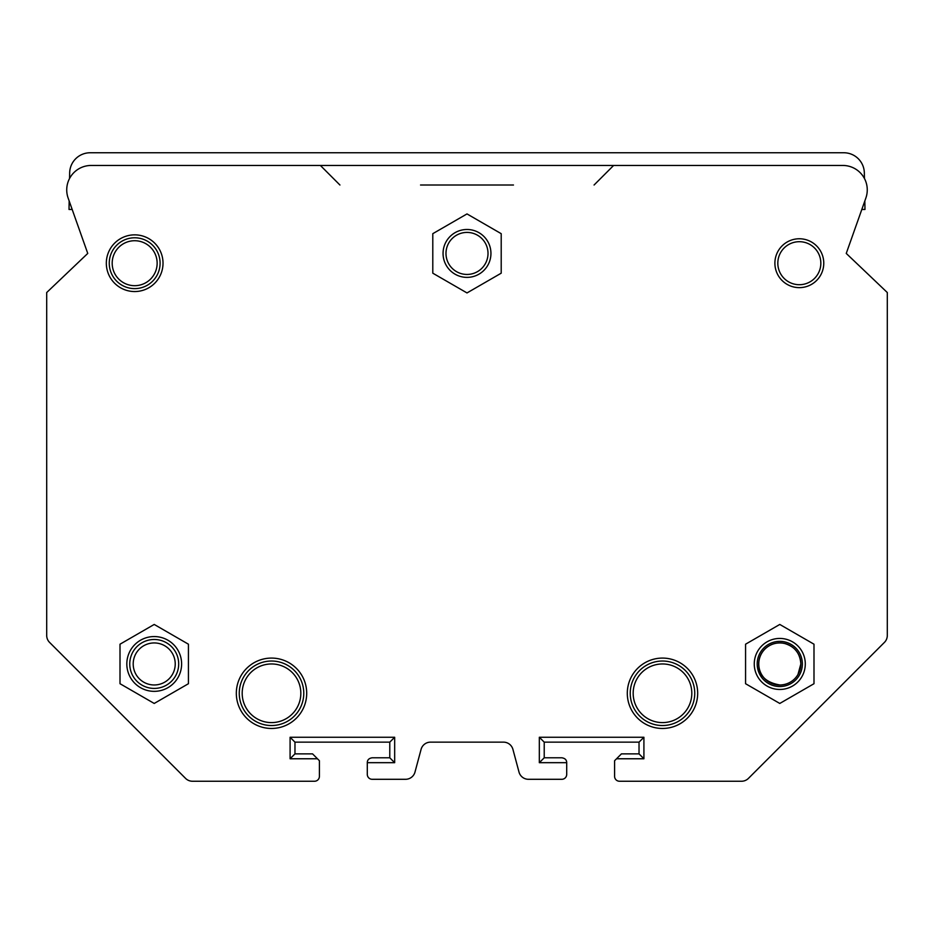 <?xml version="1.0" encoding="UTF-8"?>
<svg xmlns="http://www.w3.org/2000/svg" width="934" height="934" viewBox="0 0 934 934"><rect width="100%" height="100%" fill="white"/><g stroke="black" fill="none" stroke-linecap="round" stroke-linejoin="round"><path stroke-width="1.4" d="M420.534 185.014L513.466 185.014M110.165 702.987L49.56 642.382A9.772 9.772 0 0 1 46.7 635.47L46.7 292.529L46.7 635.47M103.464 165.458L90.189 165.458A7.822 7.822 0 0 0 88.905 165.563M865.865 198.055L864.826 200.962L864.977 209.45L861.825 209.45L846.251 253.429L865.853 198.066A24.436 24.436 0 0 0 842.83 165.458L91.182 165.458A24.436 24.436 0 0 0 68.135 198.055L69.174 200.962L69.023 209.45L72.175 209.45L87.749 253.429L68.135 198.055M845.095 165.563A7.822 7.822 0 0 0 843.811 165.458L830.536 165.458M887.3 292.529L887.3 635.47L887.3 292.529L846.251 253.429M887.3 635.47A9.772 9.772 0 0 1 884.44 642.382L823.835 702.987M69.56 178.487L69.665 172.918A20.525 20.525 0 0 1 90.189 152.756L843.811 152.756A20.525 20.525 0 0 1 864.335 172.918L864.44 178.487M884.44 642.382L748.438 778.384A9.772 9.772 0 0 1 741.526 781.244L619.476 781.244A4.892 4.892 0 0 1 614.595 776.364L614.595 760.72L616.545 758.77L643.911 758.77L643.911 737.265L539.327 737.265L539.327 762.681L566.704 762.681C566.681 759.902 565.058 758.28 561.813 757.789L544.218 757.789L544.218 742.145L639.031 742.145L639.031 753.878L621.437 753.878L616.545 758.77M566.704 762.681L566.704 774.403A4.892 4.892 0 0 1 561.813 779.295L528.434 779.295A9.772 9.772 0 0 1 519 772.044L512.929 749.395A9.772 9.772 0 0 0 503.484 742.145L430.516 742.145A9.772 9.772 0 0 0 421.071 749.395L415 772.044A9.772 9.772 0 0 1 405.566 779.295L372.187 779.295A4.892 4.892 0 0 1 367.296 774.403L367.296 762.681C367.319 759.902 368.942 758.28 372.187 757.789L389.782 757.789L389.782 742.145L294.969 742.145L294.969 753.878L312.563 753.878L319.405 760.72L319.405 776.364A4.892 4.892 0 0 1 314.524 781.244L192.474 781.244A9.772 9.772 0 0 1 185.562 778.384L49.56 642.382M320.385 165.458L339.929 185.014M46.7 292.529L87.749 253.429M594.071 185.014L613.615 165.458M367.296 762.681L394.673 762.681L394.673 737.265L290.089 737.265L290.089 758.77L317.455 758.77M154.215 624.449L120.007 644.203L120.007 683.711L154.215 703.454L188.435 683.711L188.435 644.203L154.215 624.449M779.785 624.449L745.566 644.203L745.566 683.711L779.785 703.454L813.993 683.711L813.993 644.203L779.785 624.449M467 213.921L432.792 233.675L432.792 273.183L467 292.937L501.208 273.183L501.208 233.675L467 213.921M643.911 758.77L639.031 753.878M643.911 737.265L639.031 742.145M539.327 737.265L544.218 742.145M539.327 762.681L544.218 757.789M394.673 762.681L389.782 757.789M394.673 737.265L389.782 742.145M290.089 737.265L294.969 742.145M290.089 758.77L294.969 753.878M133.2 663.957A21.015 21.015 0 0 1 154.215 642.942A21.015 21.015 0 0 1 175.23 663.957A21.015 21.015 0 0 1 154.215 684.972A21.015 21.015 0 0 1 133.2 663.957M800.8 663.957A21.015 21.015 0 0 0 779.785 642.942A21.015 21.015 0 0 0 758.77 663.957A21.015 21.015 0 0 0 779.785 684.972A21.015 21.015 0 0 0 800.8 663.957M445.985 253.429A21.015 21.015 0 0 1 467 232.414A21.015 21.015 0 0 1 488.015 253.429A21.015 21.015 0 0 1 467 274.444A21.015 21.015 0 0 1 445.985 253.429A21.015 21.015 0 0 1 467 232.414A21.015 21.015 0 0 1 488.015 253.429A21.015 21.015 0 0 0 467.922 232.438A21.015 21.015 0 0 0 445.985 253.429A21.015 21.015 0 0 1 467 232.414A21.015 21.015 0 0 1 488.015 253.429A21.015 21.015 0 0 1 467 274.444A21.015 21.015 0 0 1 446.067 251.585M823.765 263.201A24.436 24.436 0 0 0 799.329 238.765A24.436 24.436 0 0 0 774.893 263.201A24.436 24.436 0 0 0 799.329 287.637A24.436 24.436 0 0 0 823.765 263.201A24.436 24.436 0 0 0 799.329 238.765A24.436 24.436 0 0 0 774.893 263.201M239.256 693.273A32.258 32.258 0 0 0 271.514 725.531A32.258 32.258 0 0 0 303.772 693.273A32.258 32.258 0 0 0 271.514 661.027A32.258 32.258 0 0 0 239.256 693.273M694.744 693.273A32.258 32.258 0 0 1 662.486 725.531A32.258 32.258 0 0 1 630.228 693.273A32.258 32.258 0 0 1 662.486 661.027A32.258 32.258 0 0 1 694.744 693.273M109.255 263.201A25.416 25.416 0 0 0 134.671 288.618A25.416 25.416 0 0 0 160.088 263.201A25.416 25.416 0 0 0 134.671 237.785A25.416 25.416 0 0 0 109.255 263.201M236.325 693.273A35.188 35.188 0 0 0 271.514 728.462A35.188 35.188 0 0 0 306.702 693.273A35.188 35.188 0 0 0 271.514 658.085A35.188 35.188 0 0 0 236.325 693.273M627.298 693.273A35.188 35.188 0 0 0 662.486 728.462A35.188 35.188 0 0 0 697.675 693.273A35.188 35.188 0 0 0 662.486 658.085A35.188 35.188 0 0 0 627.298 693.273M106.324 263.201A28.347 28.347 0 0 0 134.671 291.548A28.347 28.347 0 0 0 163.018 263.201A28.347 28.347 0 0 0 134.671 234.854A28.347 28.347 0 0 0 106.324 263.201M181.616 663.957A27.39 27.39 0 0 1 154.215 691.347A27.39 27.39 0 0 1 126.826 663.957A27.39 27.39 0 0 1 154.215 636.556A27.39 27.39 0 0 1 181.616 663.957M178.686 663.957A24.459 24.459 0 0 1 154.215 688.416A24.459 24.459 0 0 1 129.756 663.957A24.459 24.459 0 0 1 154.215 639.486A24.459 24.459 0 0 1 178.686 663.957M754.263 663.957A25.522 25.522 0 0 1 779.785 638.436A25.522 25.522 0 0 1 805.295 663.957A25.522 25.522 0 0 1 779.785 689.467A25.522 25.522 0 0 1 754.263 663.957M802.364 663.957A22.591 22.591 0 0 0 779.785 641.366A22.591 22.591 0 0 0 757.194 663.957A22.591 22.591 0 0 0 779.785 686.537A22.591 22.591 0 0 0 802.364 663.957M758.712 663.957A21.062 21.062 0 0 0 779.785 685.019A21.062 21.062 0 0 0 800.847 663.957A21.062 21.062 0 0 0 779.785 642.884A21.062 21.062 0 0 0 758.712 663.957C758.758 675.586 765.88 682.602 780.112 685.019C787.841 684.657 793.772 681.213 797.916 674.675L800.847 663.957C800.111 653.123 794.519 646.246 784.058 643.328C777.357 642.09 771.379 643.631 766.102 647.939C761.303 652.201 758.84 657.536 758.712 663.957M443.055 253.429A23.945 23.945 0 0 1 467 229.484A23.945 23.945 0 0 1 490.945 253.429A23.945 23.945 0 0 1 467 277.375A23.945 23.945 0 0 1 443.055 253.429M777.824 263.201A21.505 21.505 0 0 1 799.329 241.696A21.505 21.505 0 0 1 820.834 263.201A21.505 21.505 0 0 1 799.329 284.707A21.505 21.505 0 0 1 777.824 263.201M242.186 693.273A29.328 29.328 0 0 0 271.514 722.601A29.328 29.328 0 0 0 300.83 693.273A29.328 29.328 0 0 0 271.514 663.957A29.328 29.328 0 0 0 242.186 693.273M633.17 693.273A29.328 29.328 0 0 0 662.486 722.601A29.328 29.328 0 0 0 691.814 693.273A29.328 29.328 0 0 0 662.486 663.957A29.328 29.328 0 0 0 633.17 693.273M112.185 263.201A22.486 22.486 0 0 0 134.671 285.687A22.486 22.486 0 0 0 157.145 263.201A22.486 22.486 0 0 0 134.671 240.727A22.486 22.486 0 0 0 112.185 263.201"/></g></svg>
